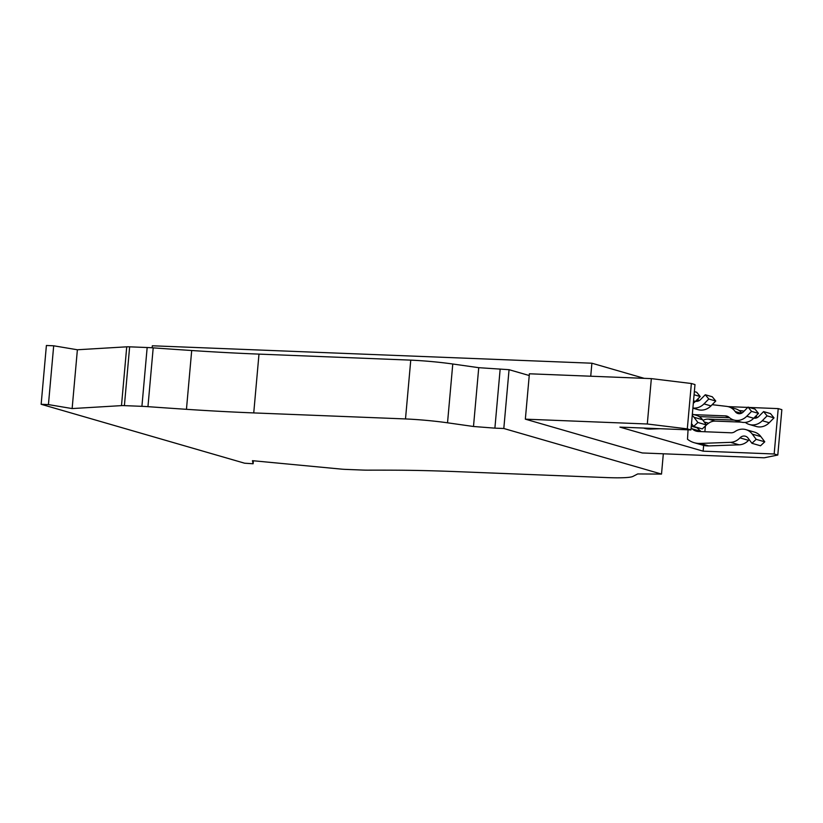 <?xml version="1.0" encoding="UTF-8"?>
<svg xmlns="http://www.w3.org/2000/svg" width="823" height="823" viewBox="0 0 823 823"><rect width="100%" height="100%" fill="white"/><g stroke="black" fill="none" stroke-linecap="round" stroke-linejoin="round"><path stroke-width="1.23" d="M755.884 416.026A14.999 13.333 106.1 0 1 757.304 417.58M745.299 422.405A14.999 13.333 106.1 0 0 749.352 424.483A14.999 13.333 106.1 0 0 762.283 420.728L767.087 415.862L774.011 417.868L770.503 413.599L763.579 411.603L758.775 416.469A6.183 5.494 106.1 0 1 753.837 418.105M774.011 417.868L769.217 422.734A14.999 13.333 106.1 0 1 756.286 426.489L749.352 424.483M741.184 422.117L715.259 421.109A11.995 10.668 106.1 0 0 708.634 423.228L706.401 424.874M703.037 420.368A11.995 10.668 106.1 0 1 708.336 419.102L715.259 421.109M734.219 420.111L708.336 419.102M767.087 415.862L763.579 411.603M739.085 410.492L742.14 410.852A14.999 13.333 106.1 0 1 744.013 411.222M712.173 404.69L726.616 406.367A14.999 13.333 106.1 0 1 728.55 406.757L735.484 408.753A14.999 13.333 106.1 0 1 741.78 413.084M694.17 414.669L724.919 415.862A7.5 6.666 106.1 0 1 726.802 416.088A7.5 6.666 106.1 0 1 729.147 417.395A14.999 13.333 106.1 0 0 733.828 419.997A14.999 13.333 106.1 0 0 746.77 416.243L751.564 411.377L758.497 413.383L754.989 409.113L748.056 407.118L743.262 411.984A6.183 5.494 106.1 0 1 737.933 413.527A6.183 5.494 106.1 0 1 735.196 411.551L741.297 413.311M758.497 413.383L753.703 418.249A14.999 13.333 106.1 0 1 740.772 422.004L733.828 419.997M729.6 417.775L699.745 416.623A11.995 10.668 106.1 0 0 699.2 416.613M751.564 411.377L748.056 407.118M728.55 406.757A14.999 13.333 106.1 0 1 735.196 411.551M691.135 427.837L692.215 428.855A11.995 10.668 106.1 0 0 696.155 431.108A11.995 10.668 106.1 0 0 698.418 431.478L730.526 432.775A7.5 6.666 106.1 0 0 734.99 431.591A14.999 13.333 106.1 0 1 745.844 429.606A14.999 13.333 106.1 0 1 752.284 434.122L756.183 439.338L751.934 443.299L748.045 438.083A6.183 5.494 106.1 0 0 745.391 436.221A6.183 5.494 106.1 0 0 739.959 437.867A14.999 13.333 106.1 0 1 730.526 442.342L700.167 443.432A24.001 21.326 106.1 0 1 694.17 442.692A24.001 21.326 106.1 0 1 687.493 439.225L688.059 429.812M701.083 431.591A11.995 10.668 106.1 0 1 700.805 431.334L697.05 427.806L691.279 426.139M745.844 429.606L754.434 432.085A14.999 13.333 106.1 0 1 760.874 436.601L764.762 441.817L760.524 445.778L751.934 443.299M739.959 437.867L748.539 440.356A6.183 5.494 106.1 0 1 749.259 439.708M748.539 440.356A14.999 13.333 106.1 0 1 739.116 444.821L708.757 445.912A24.001 21.326 106.1 0 1 702.749 445.171L694.17 442.692M724.919 415.862L728.53 416.901M756.183 439.338L764.762 441.817M692.349 414.144L696.145 415.245A14.999 13.333 -73.9 0 1 702.585 419.761L706.473 424.966L697.894 422.487L693.645 426.448L691.505 423.588M697.894 422.487L693.995 417.271A14.999 13.333 -73.9 0 0 692.246 415.358M706.473 424.966L702.235 428.927L693.645 426.448M643.504 428.053L644.46 428.33A24.001 21.326 -73.9 0 0 650.468 429.061L660.252 428.711M699.036 400.719A14.999 13.333 -73.9 0 0 697.616 399.165M692.884 408.157L698.038 409.648A14.999 13.333 -73.9 0 0 710.969 405.904L715.763 401.027L712.265 396.768L705.29 394.752L700.486 399.618A6.183 5.494 -73.9 0 1 695.548 401.264M692.904 408.013A14.999 13.333 -73.9 0 0 703.994 403.887L708.788 399.011L705.29 394.752M693.336 403.167A14.999 13.333 -73.9 0 0 695.414 401.408L700.208 396.532L696.7 392.273L694.365 391.594M700.208 396.532L694.077 394.762M715.763 401.027L708.788 399.011M703.14 451.169L774.165 453.987L778.219 408.609L781.85 409.659L777.797 455.037L764.207 457.794L642.259 452.959L525.341 419.164L647.3 423.999L687.308 428.876L690.939 429.935L619.914 427.116L703.14 451.169L703.655 445.408M774.165 453.987L777.797 455.037M525.341 419.164L529.395 373.786L651.343 378.621L691.361 383.508L694.993 384.557L690.939 429.935M728.046 406.624L747.768 407.406M749.249 407.457L778.219 408.609M704.879 431.736L705.393 425.985M687.308 428.876L691.361 383.508M647.3 423.999L651.343 378.621M529.24 375.525L509.056 369.692L478.739 367.686L452.773 364.003A48.001 4.712 -174.9 0 0 410.759 360.135L258.988 354.116A299.984 29.433 -174.9 0 1 191.697 350.516A867.308 85.098 -174.9 0 1 153.201 347.862A22.499 2.212 -174.9 0 0 147.163 347.522L129.643 346.833A7.5 0.741 -174.9 0 0 126.732 346.822L77.383 349.765L53.69 345.794L46.397 345.485L41.15 404.288L244.606 463.205L253.114 463.761L253.381 460.777L253.114 463.761L252.455 460.685L341.061 469.089A7.5 0.741 -174.9 0 0 344.858 469.357L362.367 470.046A22.499 2.212 -174.9 0 0 367.624 470.159A867.308 85.098 -174.9 0 1 397.118 470.2A299.984 29.433 -174.9 0 1 456.888 471.641L605.152 477.515A48.001 4.712 -174.9 0 0 632.959 476.404L637.712 473.945L661.517 474.079L503.81 428.495L509.056 369.692M152.152 347.79L152.327 345.783L591.891 363.21L590.729 376.224M661.517 474.079L663.328 453.792M644.244 378.343L591.891 363.21M500.137 369.342L494.89 428.145L503.81 428.495M494.89 428.145L473.492 426.489L478.739 367.686M410.759 360.135L405.502 418.938A48.001 4.712 -174.9 0 1 447.527 422.806L473.492 426.489M405.502 418.938L253.741 412.92A299.984 29.433 5.1 0 1 186.451 409.319A867.308 85.098 5.1 0 1 147.955 406.665A22.499 2.212 -174.9 0 0 141.916 406.325L124.396 405.636L129.643 346.833M77.383 349.765L72.136 408.568L121.485 405.626A7.5 0.741 5.1 0 1 124.396 405.636M72.136 408.568L48.434 404.597L41.15 404.288M754.732 417.199L756.821 417.806M762.283 420.728L769.217 422.734M704.221 421.952L708.634 423.228M692.215 428.855L700.805 431.334M746.77 416.243L753.703 418.249M698.706 416.325L699.745 416.623M752.284 434.122L760.874 436.601M730.526 442.342L739.116 444.821M700.167 443.432L708.757 445.912M695.414 401.408L693.542 400.863M650.468 429.061L647.506 428.207M702.585 419.761L693.995 417.271M710.969 405.904L703.994 403.887M698.532 400.955L696.443 400.348M447.527 422.806L452.773 364.003M253.741 412.92L258.988 354.116M186.451 409.319L191.697 350.516M147.955 406.665L153.201 347.862M147.163 347.522L141.916 406.325M121.485 405.626L126.732 346.822M48.434 404.597L53.69 345.794"/></g></svg>
